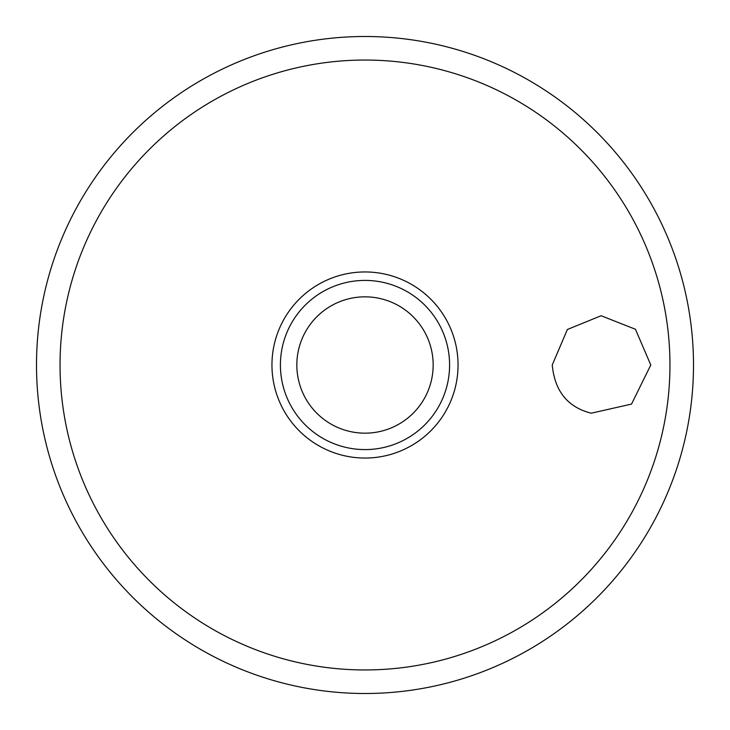 <?xml version="1.0" encoding="UTF-8"?>
<svg xmlns="http://www.w3.org/2000/svg" width="730" height="730" viewBox="0 0 730 730"><rect width="100%" height="100%" fill="white"/><g stroke="black" fill="none" stroke-linecap="round" stroke-linejoin="round"><path stroke-width="1.09" d="M36.5 365A328.5 328.5 0 0 0 365 693.5A328.5 328.5 0 0 0 693.5 365A328.5 328.5 0 0 0 365 36.5A328.5 328.5 0 0 0 36.5 365M552.245 365L567.383 329.486L601.118 315.743L635.447 329.266L650.795 365L631.523 404.082L591.254 413.198C567.758 407.285 554.754 391.216 552.245 365M458.048 365A93.048 93.048 0 0 0 365 271.952A93.048 93.048 0 0 0 271.952 365A93.048 93.048 0 0 0 365 458.048A93.048 93.048 0 0 0 458.048 365M365 449.589A84.589 84.589 0 0 0 449.589 365A84.589 84.589 0 0 0 365 280.411A84.589 84.589 0 0 0 280.411 365A84.589 84.589 0 0 0 365 449.589A84.589 84.589 0 0 1 280.411 365A84.589 84.589 0 0 1 365 280.411M669.957 365A304.957 304.957 0 0 0 365 60.042A304.957 304.957 0 0 0 60.042 365A304.957 304.957 0 0 0 365 669.957A304.957 304.957 0 0 0 669.957 365M433.164 365A68.164 68.164 0 0 0 365 296.836A68.164 68.164 0 0 0 296.836 365A68.164 68.164 0 0 0 365 433.164A68.164 68.164 0 0 0 433.164 365"/></g></svg>
